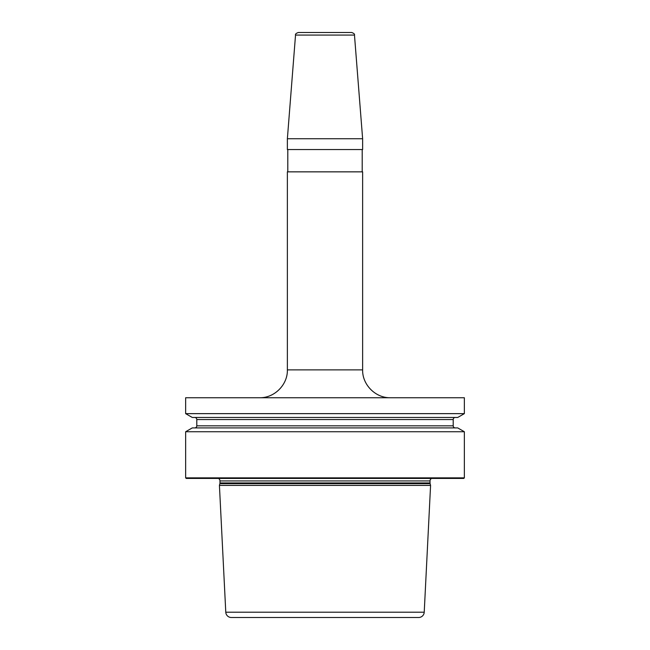 <?xml version="1.0" encoding="UTF-8"?>
<svg xmlns="http://www.w3.org/2000/svg" width="650" height="650" viewBox="0 0 650 650"><rect width="100%" height="100%" fill="white"/><g stroke="black" fill="none" stroke-linecap="round" stroke-linejoin="round"><path stroke-width="0.97" d="M464.352 431.738L464.352 477.872L185.648 477.872L185.648 431.738L192.27 427.911L457.73 427.911L464.352 431.738L185.648 431.738M464.352 397.743L464.352 413.636L185.648 413.636L185.648 397.743L464.352 397.743M185.648 477.872L186.209 478.424L463.791 478.424L464.352 477.872M431.592 478.424A2.787 2.787 0 0 0 430.024 480.935L430.024 482.95A2.787 2.787 0 0 0 430.113 483.665L430.576 485.396L219.424 485.396L225.778 612.202A5.574 5.574 0 0 0 231.343 617.5L418.657 617.5A5.574 5.574 0 0 0 424.223 612.202L225.778 612.202M218.408 478.424A2.787 2.787 0 0 1 219.976 480.935L219.976 482.95A2.787 2.787 0 0 1 219.887 483.665L219.424 485.396M430.576 485.396L424.223 612.202M362.627 138.734L287.373 138.734L287.373 149.557L362.627 149.557L362.627 138.734L354.469 35.067L295.531 35.067L287.373 138.734M287.373 369.874L287.373 171.852L362.627 171.852L362.627 369.874L287.373 369.874C287.755 384.767 274.398 398.125 259.504 397.743M295.531 35.067C295.141 34.182 296.067 33.329 298.309 32.5L351.691 32.5C353.933 33.329 354.859 34.182 354.469 35.067M464.352 413.636L457.73 417.462L192.27 417.462L185.648 413.636M455.293 427.911A2.088 2.088 0 0 1 453.204 425.823L453.204 419.551A2.088 2.088 0 0 1 455.293 417.462M194.707 427.911A2.088 2.088 0 0 0 196.796 425.823L196.796 419.551A2.088 2.088 0 0 0 194.707 417.462M430.024 480.935L219.976 480.935M430.024 482.95L219.976 482.95M430.113 483.665L219.887 483.665M453.204 419.551L196.796 419.551M453.204 425.823L196.796 425.823M362.627 369.874C362.245 384.767 375.602 398.125 390.496 397.743M362.204 171.852L362.204 149.557M287.796 171.852L287.796 149.557"/></g></svg>

